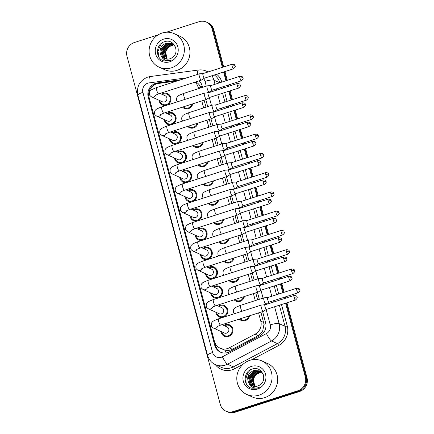 <?xml version="1.0" encoding="UTF-8"?>
<svg xmlns="http://www.w3.org/2000/svg" width="434" height="434" viewBox="0 0 434 434"><rect width="100%" height="100%" fill="white"/><g stroke="black" fill="none" stroke-linecap="round" stroke-linejoin="round"><path stroke-width="0.65" d="M249.572 315.784A6.25 5.946 114.4 0 1 245.297 320.612A6.25 5.946 114.4 0 1 241.13 320.395A6.25 5.946 114.4 0 1 239.313 319.082M244.413 296.514A6.25 5.946 114.4 0 1 240.132 301.342A6.25 5.946 114.4 0 1 235.971 301.125A6.25 5.946 114.4 0 1 234.154 299.813M239.248 277.245A6.25 5.946 114.4 0 1 234.973 282.073A6.25 5.946 114.4 0 1 230.807 281.856A6.25 5.946 114.4 0 1 228.989 280.543M234.083 257.975A6.25 5.946 114.4 0 1 229.808 262.803A6.25 5.946 114.4 0 1 225.642 262.586A6.25 5.946 114.4 0 1 223.825 261.273M228.924 238.705A6.25 5.946 114.4 0 1 224.644 243.534A6.25 5.946 114.4 0 1 220.477 243.317A6.25 5.946 114.4 0 1 218.66 242.009M223.76 219.436A6.25 5.946 114.4 0 1 219.479 224.264A6.25 5.946 114.4 0 1 215.318 224.047A6.25 5.946 114.4 0 1 213.501 222.74M218.595 200.166A6.25 5.946 114.4 0 1 214.32 204.994A6.25 5.946 114.4 0 1 210.154 204.777A6.25 5.946 114.4 0 1 208.336 203.47M213.43 180.897A6.25 5.946 114.4 0 1 209.155 185.73A6.25 5.946 114.4 0 1 204.989 185.508A6.25 5.946 114.4 0 1 203.172 184.2M208.271 161.627A6.25 5.946 114.4 0 1 203.991 166.461A6.25 5.946 114.4 0 1 199.824 166.238A6.25 5.946 114.4 0 1 198.007 164.931M203.107 142.357A6.25 5.946 114.4 0 1 198.826 147.191A6.25 5.946 114.4 0 1 194.665 146.969A6.25 5.946 114.4 0 1 192.848 145.661M197.942 123.088A6.25 5.946 114.4 0 1 193.667 127.922A6.25 5.946 114.4 0 1 189.501 127.699A6.25 5.946 114.4 0 1 187.683 126.392M192.777 103.818A6.25 5.946 114.4 0 1 188.502 108.652A6.25 5.946 114.4 0 1 184.336 108.429A6.25 5.946 114.4 0 1 182.519 107.122M223.738 325.462A6.25 5.946 114.4 0 1 225.382 324.643A6.25 5.946 114.4 0 1 229.548 324.865A6.25 5.946 114.4 0 1 232.939 330.871A6.25 5.946 114.4 0 1 228.55 336.469A6.25 5.946 114.4 0 1 224.389 336.247A6.25 5.946 114.4 0 1 221.009 331.489M218.579 306.192A6.25 5.946 114.4 0 1 220.217 305.373A6.25 5.946 114.4 0 1 224.383 305.596A6.25 5.946 114.4 0 1 227.779 311.601A6.25 5.946 114.4 0 1 223.385 317.2A6.25 5.946 114.4 0 1 219.224 316.977A6.25 5.946 114.4 0 1 215.844 312.22M213.414 286.923A6.25 5.946 114.4 0 1 215.058 286.104A6.25 5.946 114.4 0 1 219.219 286.326A6.25 5.946 114.4 0 1 222.615 292.332A6.25 5.946 114.4 0 1 218.226 297.93A6.25 5.946 114.4 0 1 214.06 297.708A6.25 5.946 114.4 0 1 210.68 292.95M208.249 267.653A6.25 5.946 114.4 0 1 209.893 266.834A6.25 5.946 114.4 0 1 214.06 267.056A6.25 5.946 114.4 0 1 217.45 273.062A6.25 5.946 114.4 0 1 213.061 278.661A6.25 5.946 114.4 0 1 208.895 278.444A6.25 5.946 114.4 0 1 205.515 273.68M203.085 248.384A6.25 5.946 114.4 0 1 204.729 247.564A6.25 5.946 114.4 0 1 208.895 247.787A6.25 5.946 114.4 0 1 212.286 253.792A6.25 5.946 114.4 0 1 207.897 259.391A6.25 5.946 114.4 0 1 203.736 259.174A6.25 5.946 114.4 0 1 200.356 254.411M197.926 229.114A6.25 5.946 114.4 0 1 199.564 228.295A6.25 5.946 114.4 0 1 203.73 228.517A6.25 5.946 114.4 0 1 207.126 234.523A6.25 5.946 114.4 0 1 202.738 240.121A6.25 5.946 114.4 0 1 198.571 239.904A6.25 5.946 114.4 0 1 195.191 235.141M192.761 209.844A6.25 5.946 114.4 0 1 194.405 209.025A6.25 5.946 114.4 0 1 198.566 209.248A6.25 5.946 114.4 0 1 201.962 215.259A6.25 5.946 114.4 0 1 197.573 220.852A6.25 5.946 114.4 0 1 193.407 220.635A6.25 5.946 114.4 0 1 190.027 215.872M187.596 190.575A6.25 5.946 114.4 0 1 189.24 189.756A6.25 5.946 114.4 0 1 193.407 189.978A6.25 5.946 114.4 0 1 196.797 195.989A6.25 5.946 114.4 0 1 192.408 201.582A6.25 5.946 114.4 0 1 188.242 201.365A6.25 5.946 114.4 0 1 184.868 196.602M182.432 171.305A6.25 5.946 114.4 0 1 184.076 170.486A6.25 5.946 114.4 0 1 188.242 170.708A6.25 5.946 114.4 0 1 191.633 176.719A6.25 5.946 114.4 0 1 187.244 182.313A6.25 5.946 114.4 0 1 183.083 182.096A6.25 5.946 114.4 0 1 179.703 177.332M177.273 152.036A6.25 5.946 114.4 0 1 178.911 151.222A6.25 5.946 114.4 0 1 183.077 151.439A6.25 5.946 114.4 0 1 186.474 157.45A6.25 5.946 114.4 0 1 182.085 163.043A6.25 5.946 114.4 0 1 177.918 162.826A6.25 5.946 114.4 0 1 174.539 158.063M172.108 132.766A6.25 5.946 114.4 0 1 173.752 131.952A6.25 5.946 114.4 0 1 177.913 132.169A6.25 5.946 114.4 0 1 181.309 138.18A6.25 5.946 114.4 0 1 176.92 143.773A6.25 5.946 114.4 0 1 172.754 143.556A6.25 5.946 114.4 0 1 169.374 138.793M166.944 113.496A6.25 5.946 114.4 0 1 168.587 112.683A6.25 5.946 114.4 0 1 172.754 112.9A6.25 5.946 114.4 0 1 176.144 118.911A6.25 5.946 114.4 0 1 171.756 124.509A6.25 5.946 114.4 0 1 167.589 124.287A6.25 5.946 114.4 0 1 164.215 119.524M161.779 94.227A6.25 5.946 114.4 0 1 163.423 93.413A6.25 5.946 114.4 0 1 167.589 93.63A6.25 5.946 114.4 0 1 170.98 99.641A6.25 5.946 114.4 0 1 166.591 105.24A6.25 5.946 114.4 0 1 162.43 105.017A6.25 5.946 114.4 0 1 159.05 100.254M177.343 80.903L158.361 83.469A11.029 10.492 -65.6 0 0 156.544 83.881A11.029 10.492 -65.6 0 0 149.133 97.601L214.461 341.412A11.029 10.492 -65.6 0 0 220.119 348.171A11.029 10.492 -65.6 0 0 229.195 347.835L255.105 334.164A11.029 10.492 -65.6 0 0 260.785 321.171L258.566 312.887M220.119 348.171L224.741 350.092C227.389 350.753 229.928 350.477 232.353 349.261L258.263 335.596L262.678 330.996L264.008 324.252L260.915 312.133M200.812 87.89L200.389 86.811C199.374 84.679 197.904 83.089 195.973 82.037A11.029 2.929 -97.7 0 1 195.967 81.863M257.622 299.845L255.751 292.863M252.458 280.576L250.586 273.594M247.299 261.311L245.427 254.324M242.134 242.042L240.262 235.054M236.969 222.772L235.098 215.785M231.805 203.503L229.933 196.515M226.646 184.233L224.774 177.246M221.481 164.963L219.609 157.976M216.316 145.694L214.445 138.706M211.157 126.424L209.28 119.437M205.993 107.155L204.121 100.167M198.479 88.639L198.088 87.174A11.029 10.492 -65.6 0 0 195.061 82.151M255.273 300.605L253.402 293.617M250.109 281.335L248.237 274.348M244.95 262.065L243.078 255.078M239.785 242.796L237.913 235.808M234.62 223.526L232.749 216.539M229.456 204.257L227.584 197.269M224.297 184.987L222.425 178M219.132 165.717L217.26 158.73M213.967 146.448L212.096 139.466M208.808 127.178L206.931 120.196M203.644 107.909L201.772 100.927M285.577 303.225L305.352 377.016A11.029 10.492 114.4 0 1 297.941 390.741L233.286 411.551L234.116 411.926A11.029 10.492 114.4 0 1 226.765 411.535A11.029 10.492 114.4 0 0 234.116 411.926L298.766 391.115L234.116 411.926L234.946 412.3A11.029 10.492 114.4 0 1 227.595 411.909L225.94 411.161A11.029 10.492 114.4 0 1 220.282 404.401L126.994 56.23A11.029 10.492 114.4 0 1 134.404 42.51L158.122 34.877M305.352 377.016L306.182 377.396A11.029 10.492 114.4 0 1 298.766 391.115A11.029 10.492 114.4 0 0 306.182 377.396L286.25 303.008L306.182 377.396L307.006 377.77A11.029 10.492 114.4 0 1 299.596 391.49L234.946 412.3M166.298 32.246L199.054 21.7A11.029 10.492 114.4 0 1 206.405 22.091A11.029 10.492 114.4 0 1 212.058 28.85L212.888 29.224L223.054 67.156L212.888 29.224A11.029 10.492 114.4 0 0 207.235 22.465A11.029 10.492 114.4 0 1 212.888 29.224L213.718 29.599L223.722 66.939M224.291 71.778L226.64 80.545L224.291 71.778M227.877 85.167L228.213 86.426L227.877 85.167M229.456 91.048L231.799 99.809L229.456 91.048M233.042 104.437L233.378 105.695L233.042 104.437M234.615 110.317L236.964 119.079L234.615 110.317M238.201 123.701L238.543 124.965L238.201 123.701M239.78 129.587L242.129 138.348L239.78 129.587M243.365 142.97L243.702 144.234L243.365 142.97M244.944 148.857L247.293 157.618L244.944 148.857M248.53 162.24L248.866 163.504L248.53 162.24M250.109 168.126L252.452 176.888L250.109 168.126M253.695 181.51L254.031 182.774L253.695 181.51M255.268 187.396L257.617 196.157L255.268 187.396M258.854 200.779L259.196 202.043L258.854 200.779M260.433 206.665L262.782 215.427L260.433 206.665M264.018 220.049L264.355 221.313L264.018 220.049M265.597 225.935L267.946 234.696L265.597 225.935M269.183 239.318L269.519 240.582L269.183 239.318M270.762 245.205L273.105 253.966L270.762 245.205M274.348 258.588L274.684 259.852L274.348 258.588M275.921 264.474L278.27 273.236L275.921 264.474M279.507 277.858L279.849 279.116L279.507 277.858M281.086 283.744L283.435 292.505L281.086 283.744M284.671 297.127L285.008 298.386L284.671 297.127M206.405 22.091L208.06 22.839A11.029 10.492 114.4 0 1 213.718 29.599M224.958 71.561L227.308 80.328M228.544 84.95L228.886 86.209M230.123 90.831L232.472 99.598M233.709 104.22L234.045 105.478M235.288 110.1L237.637 118.867M238.874 123.489L239.21 124.748M240.447 129.37L242.796 138.137M244.038 142.759L244.375 144.017M245.611 148.64L247.96 157.406M249.197 162.028L249.539 163.287M250.776 167.909L253.125 176.676M254.362 181.298L254.698 182.557M255.941 187.179L258.29 195.94M259.527 200.568L259.863 201.826M261.1 206.448L263.449 215.21M264.691 219.832L265.028 221.096M266.264 225.718L268.613 234.479M269.85 239.101L270.192 240.365M271.429 244.988L273.778 253.749M275.015 258.371L275.351 259.635M276.594 264.257L278.943 273.019M280.18 277.641L280.516 278.905M281.753 283.527L284.102 292.288M285.344 296.91L285.68 298.174M286.917 302.796L307.006 377.77M181.005 79.726L157.444 82.91A11.029 10.492 -65.6 0 0 155.627 83.323A11.029 10.492 -65.6 0 0 148.216 97.042L214.759 345.383A11.029 10.492 -65.6 0 0 220.412 352.142A11.029 10.492 -65.6 0 0 229.494 351.8L259.933 335.742A11.029 10.492 -65.6 0 0 265.613 322.75L262.624 311.579M220.83 352.321A11.029 10.492 114.4 0 1 215.584 345.757L149.041 97.417A11.029 10.492 114.4 0 1 156.457 83.697A11.029 10.492 114.4 0 1 158.269 83.285L178.396 80.567M246.165 383.58A14.707 13.986 114.4 0 1 245.942 379.815M246.159 378.09A14.707 13.986 114.4 0 1 248.27 372.665M249.349 371.157A14.707 13.986 114.4 0 1 250.781 369.616M158.464 56.279A14.707 13.986 114.4 0 1 158.242 52.514M158.459 50.789A14.707 13.986 114.4 0 1 160.569 45.364M161.649 43.856A14.707 13.986 114.4 0 1 163.081 42.315M233.286 411.551A11.029 10.492 114.4 0 1 225.94 411.161M212.058 28.85L222.382 67.373M223.618 71.995L225.968 80.757M227.21 85.379L227.546 86.643M228.783 91.265L231.132 100.026M232.369 104.648L232.711 105.912M233.948 110.534L236.297 119.296M237.534 123.918L237.87 125.182M239.112 129.804L241.456 138.565M242.698 143.187L243.035 144.451M244.271 149.074L246.62 157.835M247.863 162.457L248.199 163.721M249.436 168.343L251.785 177.105M253.022 181.727L253.364 182.985M254.601 187.613L256.95 196.374M258.187 200.996L258.523 202.255M259.765 206.877L262.109 215.644M263.351 220.266L263.688 221.524M264.924 226.147L267.273 234.913M268.516 239.535L268.852 240.794M270.089 245.416L272.438 254.183M273.675 258.805L274.017 260.064M275.254 264.686L277.603 273.453M278.84 278.075L279.176 279.333M280.418 283.955L282.762 292.722M284.004 297.344L284.341 298.603M202.537 87.337L202.163 85.937A11.029 10.492 -65.6 0 0 199.076 80.86M259.331 299.297L257.46 292.31M254.167 280.028L252.295 273.046M249.002 260.758L247.13 253.776M243.843 241.488L241.971 234.506M238.678 222.219L236.807 215.237M233.514 202.949L231.642 195.967M228.349 183.68L226.477 176.698M223.19 164.415L221.318 157.428M218.025 145.146L216.154 138.158M212.861 125.876L210.989 118.889M207.696 106.607L205.824 99.619M159.821 100.607A5.517 5.246 -65.6 0 0 162.734 104.35A5.517 5.246 -65.6 0 0 166.406 104.54A5.517 5.246 -65.6 0 0 170.28 99.603A5.517 5.246 -65.6 0 0 167.285 94.303A5.517 5.246 -65.6 0 0 163.613 94.107A5.517 5.246 -65.6 0 0 162.555 94.579M155.182 95.366L158.67 93.869A3.309 0.776 72.2 0 1 156.782 90.494A3.309 0.776 72.2 0 1 156.728 90.294A3.309 0.776 72.2 0 1 156.641 87.565C152.632 89.1 150.62 90.104 150.609 90.587C149.605 91.265 149.236 92.616 149.497 94.634C149.448 95.149 150.137 95.887 151.558 96.858L162.403 101.773A3.309 3.146 -65.6 0 0 166.927 98.93A3.309 3.146 -65.6 0 0 165.132 95.746L160.021 93.429M203.031 73.606A2.392 0.559 72.2 0 0 202.998 73.612L199.358 73.823A3.309 0.776 72.2 0 0 199.314 73.834A3.309 0.776 72.2 0 0 199.396 76.558A3.309 0.776 72.2 0 0 201.164 80.111A3.309 0.776 72.2 0 0 201.343 80.133A3.309 0.776 72.2 0 0 201.381 80.111L204.479 78.158M232.054 64.259C235.781 64.422 234.534 65.599 235.098 65.914A2.392 0.483 -15 0 0 235 65.822A2.392 0.483 165 0 0 232.114 66.228A2.392 0.559 72.2 0 1 232.054 64.259L202.998 73.612A2.392 0.559 72.2 0 0 203.058 75.581A2.392 0.559 72.2 0 0 204.338 78.147A2.392 0.559 72.2 0 0 204.463 78.163A2.392 0.559 72.2 0 0 204.495 78.147M183.3 106.873A5.517 5.246 -65.6 0 0 184.64 107.762A5.517 5.246 -65.6 0 0 188.313 107.957A5.517 5.246 -65.6 0 0 191.996 104.073M210.87 85.623A2.392 0.559 72.2 0 0 210.837 85.628L207.197 85.84A3.309 0.776 72.2 0 0 207.154 85.851A3.309 0.776 72.2 0 0 207.235 88.579A3.309 0.776 72.2 0 0 209.004 92.127A3.309 0.776 72.2 0 0 209.177 92.149A3.309 0.776 72.2 0 0 209.221 92.127L212.318 90.174M239.893 76.275C243.62 76.438 242.373 77.615 242.937 77.93A2.392 0.483 -15 0 0 242.839 77.838A2.392 0.483 165 0 0 239.953 78.245A2.392 0.559 72.2 0 1 239.893 76.275L210.837 85.628A2.392 0.559 72.2 0 0 210.897 87.597A2.392 0.559 72.2 0 0 212.172 90.163A2.392 0.559 72.2 0 0 212.302 90.18A2.392 0.559 72.2 0 0 212.329 90.163M164.985 119.876A5.517 5.246 -65.6 0 0 167.893 123.614A5.517 5.246 -65.6 0 0 171.571 123.809A5.517 5.246 -65.6 0 0 175.444 118.873A5.517 5.246 -65.6 0 0 172.45 113.572A5.517 5.246 -65.6 0 0 168.772 113.377A5.517 5.246 -65.6 0 0 167.714 113.849M160.347 114.636L163.835 113.138A3.309 0.776 72.2 0 1 161.942 109.764A3.309 0.776 72.2 0 1 161.887 109.563A3.309 0.776 72.2 0 1 161.806 106.835C157.797 108.37 155.784 109.373 155.773 109.856C154.77 110.534 154.401 111.885 154.656 113.903C154.612 114.419 155.301 115.156 156.717 116.128L167.562 121.043A3.309 3.146 -65.6 0 0 172.092 118.2A3.309 3.146 -65.6 0 0 170.296 115.015L165.186 112.699M237.219 83.529C240.941 83.686 239.693 84.869 240.262 85.183A2.392 0.483 -15 0 0 240.165 85.091A2.392 0.483 165 0 0 237.279 85.498A2.392 0.559 72.2 0 1 237.219 83.529L208.163 92.881A2.392 0.559 72.2 0 1 208.195 92.876L204.522 93.093A3.309 0.776 72.2 0 0 204.479 93.104A3.309 0.776 72.2 0 0 204.56 95.827A3.309 0.776 72.2 0 0 206.329 99.381A3.309 0.776 72.2 0 0 206.503 99.402A3.309 0.776 72.2 0 0 206.546 99.381L209.644 97.428M208.163 92.881A2.392 0.559 72.2 0 0 208.222 94.851A2.392 0.559 72.2 0 0 209.497 97.417A2.392 0.559 72.2 0 0 209.627 97.433A2.392 0.559 72.2 0 0 209.655 97.417M170.144 139.146A5.517 5.246 -65.6 0 0 173.058 142.884A5.517 5.246 -65.6 0 0 176.73 143.079A5.517 5.246 -65.6 0 0 180.604 138.142A5.517 5.246 -65.6 0 0 177.609 132.842A5.517 5.246 -65.6 0 0 173.936 132.647A5.517 5.246 -65.6 0 0 172.878 133.119M165.511 133.905L169 132.408A3.309 0.776 72.2 0 1 167.106 129.034A3.309 0.776 72.2 0 1 167.052 128.833A3.309 0.776 72.2 0 1 166.971 126.104C162.962 127.639 160.949 128.643 160.938 129.126C159.934 129.804 159.56 131.155 159.821 133.173C159.777 133.688 160.461 134.426 161.882 135.397L172.727 140.312A3.309 3.146 -65.6 0 0 177.256 137.47A3.309 3.146 -65.6 0 0 175.461 134.285L170.35 131.969M213.338 112.146L209.687 112.363A3.309 0.776 72.2 0 0 209.638 112.368A3.309 0.776 72.2 0 0 209.725 115.097A3.309 0.776 72.2 0 0 211.494 118.65A3.309 0.776 72.2 0 0 211.667 118.672A3.309 0.776 72.2 0 0 211.711 118.65L214.803 116.697M213.36 112.146A2.392 0.559 72.2 0 0 213.322 112.151A2.392 0.559 72.2 0 0 213.382 114.12A2.392 0.559 72.2 0 0 214.662 116.686A2.392 0.559 72.2 0 0 214.787 116.703A2.392 0.559 72.2 0 0 214.819 116.686M175.309 158.415A5.517 5.246 -65.6 0 0 178.222 162.153A5.517 5.246 -65.6 0 0 181.895 162.349A5.517 5.246 -65.6 0 0 185.768 157.412A5.517 5.246 -65.6 0 0 182.774 152.112A5.517 5.246 -65.6 0 0 179.101 151.916A5.517 5.246 -65.6 0 0 178.043 152.388M170.671 153.175L174.159 151.672A3.309 0.776 72.2 0 1 172.271 148.298A3.309 0.776 72.2 0 1 172.217 148.102A3.309 0.776 72.2 0 1 172.135 145.374C168.121 146.909 166.113 147.913 166.097 148.395C165.094 149.074 164.725 150.424 164.985 152.442C164.942 152.958 165.625 153.696 167.047 154.667L177.891 159.582A3.309 3.146 -65.6 0 0 182.421 156.739A3.309 3.146 -65.6 0 0 180.62 153.555L175.515 151.238M218.519 131.415A2.392 0.559 72.2 0 0 218.486 131.421L214.852 131.632A3.309 0.776 72.2 0 0 214.803 131.638A3.309 0.776 72.2 0 0 214.884 134.366A3.309 0.776 72.2 0 0 216.658 137.92A3.309 0.776 72.2 0 0 216.832 137.941A3.309 0.776 72.2 0 0 216.875 137.92L219.967 135.967A2.392 0.559 72.2 0 0 219.984 135.956M247.608 124.037A2.392 0.559 72.2 0 1 247.548 122.068L218.486 131.421A2.392 0.559 72.2 0 0 218.546 133.39A2.392 0.559 72.2 0 0 219.826 135.956A2.392 0.559 72.2 0 0 219.951 135.967L249.013 126.614C252.116 123.793 250.093 124.059 250.586 123.723A2.392 0.483 -15 0 0 250.489 123.63A2.392 0.483 165 0 0 247.608 124.037A2.392 0.559 72.2 0 0 249.013 126.614M180.473 177.685A5.517 5.246 -65.6 0 0 183.387 181.423A5.517 5.246 -65.6 0 0 187.059 181.618A5.517 5.246 -65.6 0 0 190.933 176.681A5.517 5.246 -65.6 0 0 187.938 171.381A5.517 5.246 -65.6 0 0 184.266 171.186A5.517 5.246 -65.6 0 0 183.208 171.658M175.835 172.444L179.323 170.942A3.309 0.776 72.2 0 1 177.435 167.567A3.309 0.776 72.2 0 1 177.381 167.372A3.309 0.776 72.2 0 1 177.294 164.643C173.285 166.179 171.273 167.182 171.262 167.665C170.258 168.343 169.889 169.694 170.15 171.712C170.101 172.222 170.79 172.965 172.211 173.936L183.056 178.851A3.309 3.146 -65.6 0 0 187.58 176.003A3.309 3.146 -65.6 0 0 185.785 172.824L180.674 170.508M221.817 157.189A3.309 0.776 72.2 0 0 221.996 157.211A3.309 0.776 72.2 0 0 222.034 157.189L225.132 155.231A2.392 0.559 72.2 0 1 225.116 155.236A2.392 0.559 72.2 0 1 224.991 155.226A2.392 0.559 72.2 0 1 223.711 152.659A2.392 0.559 72.2 0 1 223.651 150.69A2.392 0.559 72.2 0 1 223.684 150.685L220.011 150.902A3.309 0.776 72.2 0 0 219.967 150.907A3.309 0.776 72.2 0 0 220.049 153.636A3.309 0.776 72.2 0 0 221.817 157.189M188.464 126.137A5.517 5.246 -65.6 0 0 189.804 127.032A5.517 5.246 -65.6 0 0 193.477 127.222A5.517 5.246 -65.6 0 0 197.161 123.337M245.058 95.545C248.78 95.708 247.532 96.885 248.102 97.2A2.392 0.483 -15 0 0 248.004 97.108A2.392 0.483 165 0 0 245.118 97.514A2.392 0.559 72.2 0 1 245.058 95.545L216.002 104.898A2.392 0.559 72.2 0 1 216.034 104.892L212.362 105.109A3.309 0.776 72.2 0 0 212.313 105.12A3.309 0.776 72.2 0 0 212.4 107.849A3.309 0.776 72.2 0 0 214.168 111.397A3.309 0.776 72.2 0 0 214.342 111.419A3.309 0.776 72.2 0 0 214.385 111.397L217.477 109.444M216.002 104.898A2.392 0.559 72.2 0 0 216.061 106.867A2.392 0.559 72.2 0 0 217.336 109.433A2.392 0.559 72.2 0 0 217.467 109.449A2.392 0.559 72.2 0 0 217.494 109.433M193.629 145.406A5.517 5.246 -65.6 0 0 194.969 146.301A5.517 5.246 -65.6 0 0 198.642 146.491A5.517 5.246 -65.6 0 0 202.325 142.607M221.177 124.162L217.526 124.379A3.309 0.776 72.2 0 0 217.477 124.39A3.309 0.776 72.2 0 0 217.559 127.113A3.309 0.776 72.2 0 0 219.333 130.667A3.309 0.776 72.2 0 0 219.506 130.688A3.309 0.776 72.2 0 0 219.55 130.667L222.642 128.714M221.194 124.162A2.392 0.559 72.2 0 0 221.161 124.167A2.392 0.559 72.2 0 0 221.221 126.137A2.392 0.559 72.2 0 0 222.501 128.703A2.392 0.559 72.2 0 0 222.626 128.719A2.392 0.559 72.2 0 0 222.658 128.703M198.794 164.676A5.517 5.246 -65.6 0 0 200.128 165.571A5.517 5.246 -65.6 0 0 203.806 165.761A5.517 5.246 -65.6 0 0 207.485 161.877M226.358 143.432A2.392 0.559 72.2 0 0 226.326 143.437L222.685 143.649A3.309 0.776 72.2 0 0 222.642 143.659A3.309 0.776 72.2 0 0 222.723 146.383A3.309 0.776 72.2 0 0 224.492 149.936A3.309 0.776 72.2 0 0 224.671 149.958A3.309 0.776 72.2 0 0 224.714 149.936L227.807 147.983A2.392 0.559 72.2 0 0 227.823 147.972M255.447 136.054A2.392 0.559 72.2 0 1 255.387 134.084L226.326 143.437A2.392 0.559 72.2 0 0 226.385 145.406A2.392 0.559 72.2 0 0 227.666 147.972A2.392 0.559 72.2 0 0 227.79 147.989L256.847 138.63C259.955 135.809 257.932 136.075 258.425 135.739A2.392 0.483 -15 0 0 258.328 135.647A2.392 0.483 165 0 0 255.447 136.054A2.392 0.559 72.2 0 0 256.847 138.63M171.392 67.834A18.385 17.485 114.4 0 1 159.142 67.183A18.385 17.485 114.4 0 1 149.166 49.514A18.385 17.485 114.4 0 1 162.072 33.049A18.385 17.485 114.4 0 1 174.322 33.7A18.385 17.485 114.4 0 1 184.304 51.369A18.385 17.485 114.4 0 1 171.392 67.834M174.322 33.7L179.909 36.234A18.385 17.485 114.4 0 1 189.891 53.903A18.385 17.485 114.4 0 1 176.98 70.368A18.385 17.485 114.4 0 1 164.736 69.717L159.142 67.183M165.739 51.717L166.58 58.047A8.311 7.904 114.4 0 1 169.038 46.688L172.916 45.261L171.365 45.592C168.506 46.606 166.629 48.646 165.734 51.711M171.907 43.666L166.385 43.373L160.558 49.351L162.446 57.114L164.448 58.53M175.586 47.263L173.991 45.114L171.745 43.59L166.054 43.226C160.401 45.885 158.73 50.008 161.041 55.601A8.311 7.904 114.4 0 0 164.34 58.481A8.311 7.904 114.4 0 0 169.878 58.774A8.311 7.904 114.4 0 0 172.173 57.608C180.506 52.498 174.012 38.485 164.947 41.615C155.578 43.628 154.943 58.33 163.602 60.858L169.808 60.841L171.604 60.071L169.813 60.592C165.631 61.129 162.707 59.469 161.041 55.601M172.542 44.008L167.698 43.97L161.871 49.948L163.759 57.711L165.132 58.791M172.39 43.915L167.372 43.823L161.54 49.796L163.428 57.565L164.958 58.731M173.155 44.409L169.01 44.566L163.184 50.545L165.072 58.308L165.853 58.981M173.003 44.301L168.685 44.42L162.858 50.393L164.746 58.156L165.669 58.937M173.73 44.876L170.329 45.163L164.497 51.141L166.596 59.105M173.589 44.751L169.998 45.011L164.171 50.99L166.406 59.078M166.58 58.047L167.378 59.154M169.038 46.688L165.484 51.586L167.182 59.149M163.694 39.103A11.989 11.403 114.4 0 1 177.832 46.872A11.989 11.403 114.4 0 1 169.775 61.785A11.989 11.403 114.4 0 1 155.638 54.011A11.989 11.403 114.4 0 1 163.694 39.103M259.093 395.135A18.385 17.485 114.4 0 1 246.843 394.484A18.385 17.485 114.4 0 1 236.861 376.815A18.385 17.485 114.4 0 1 249.772 360.35A18.385 17.485 114.4 0 1 262.022 360.996A18.385 17.485 114.4 0 1 272.004 378.67A18.385 17.485 114.4 0 1 259.093 395.135M262.022 360.996L267.61 363.529A18.385 17.485 114.4 0 1 277.592 381.204A18.385 17.485 114.4 0 1 264.68 397.663A18.385 17.485 114.4 0 1 252.431 397.018L246.843 394.484M254.275 385.349A8.311 7.904 114.4 0 1 256.733 373.989L260.617 372.562L259.065 372.893C256.206 373.907 254.329 375.947 253.434 379.012L254.275 385.349L255.078 386.455M259.608 370.961L254.085 370.674L248.259 376.652L250.147 384.416L252.149 385.831M263.286 374.564L261.691 372.41L259.445 370.886L253.754 370.527C248.102 373.186 246.431 377.309 248.742 382.896A8.311 7.904 114.4 0 0 252.04 385.783A8.311 7.904 114.4 0 0 257.574 386.076A8.311 7.904 114.4 0 0 259.874 384.909C268.207 379.799 261.707 365.786 252.648 368.916C243.279 370.929 242.644 385.631 251.302 388.159L257.503 388.142L259.304 387.372L257.514 387.887C253.331 388.43 250.407 386.765 248.742 382.896M260.243 371.309L255.398 371.271L249.572 377.249L251.46 385.012L252.832 386.086M260.085 371.216L255.067 371.124L249.241 377.097L251.129 384.86L252.659 386.032M260.85 371.71L256.711 371.867L250.885 377.84L252.772 385.609L253.548 386.282M260.704 371.602L256.385 371.716L250.559 377.694L252.447 385.457L253.369 386.238M261.431 372.177L258.024 372.464L252.197 378.437L254.297 386.406M261.29 372.052L257.698 372.312L251.872 378.291L254.107 386.379M256.733 373.989L253.185 378.887L254.883 386.45M251.394 366.399A11.989 11.403 114.4 0 1 265.527 374.173A11.989 11.403 114.4 0 1 257.471 389.081A11.989 11.403 114.4 0 1 243.338 381.312A11.989 11.403 114.4 0 1 251.394 366.399M185.638 196.955A5.517 5.246 -65.6 0 0 188.546 200.692A5.517 5.246 -65.6 0 0 192.224 200.888A5.517 5.246 -65.6 0 0 196.097 195.951A5.517 5.246 -65.6 0 0 193.103 190.645A5.517 5.246 -65.6 0 0 189.425 190.455A5.517 5.246 -65.6 0 0 188.367 190.927M181 191.714L184.488 190.211A3.309 0.776 72.2 0 1 182.595 186.837A3.309 0.776 72.2 0 1 182.54 186.642A3.309 0.776 72.2 0 1 182.459 183.913C178.45 185.448 176.437 186.452 176.426 186.935C175.423 187.613 175.048 188.964 175.309 190.982C175.265 191.492 175.954 192.235 177.37 193.206L188.215 198.121A3.309 3.146 -65.6 0 0 192.745 195.273A3.309 3.146 -65.6 0 0 190.949 192.094L185.839 189.777M228.848 169.954A2.392 0.559 72.2 0 0 228.816 169.96L225.175 170.171A3.309 0.776 72.2 0 0 225.132 170.177A3.309 0.776 72.2 0 0 225.213 172.906A3.309 0.776 72.2 0 0 226.982 176.459A3.309 0.776 72.2 0 0 227.156 176.481A3.309 0.776 72.2 0 0 227.199 176.459L230.297 174.501A2.392 0.559 72.2 0 0 230.308 174.495M257.932 162.576A2.392 0.559 72.2 0 1 257.872 160.602L228.816 169.96A2.392 0.559 72.2 0 0 228.875 171.929A2.392 0.559 72.2 0 0 230.15 174.495A2.392 0.559 72.2 0 0 230.28 174.506L259.337 165.153C262.445 162.332 260.416 162.598 260.915 162.262A2.392 0.483 -15 0 0 260.818 162.17A2.392 0.483 165 0 0 257.932 162.576A2.392 0.559 72.2 0 0 259.337 165.153M190.797 216.224A5.517 5.246 -65.6 0 0 193.71 219.962A5.517 5.246 -65.6 0 0 197.383 220.157A5.517 5.246 -65.6 0 0 201.257 215.221A5.517 5.246 -65.6 0 0 198.262 209.915A5.517 5.246 -65.6 0 0 194.589 209.725A5.517 5.246 -65.6 0 0 193.531 210.192M186.159 210.984L189.653 209.481A3.309 0.776 72.2 0 1 187.759 206.107A3.309 0.776 72.2 0 1 187.705 205.911A3.309 0.776 72.2 0 1 187.624 203.183C183.615 204.718 181.602 205.721 181.586 206.204C180.587 206.882 180.213 208.233 180.473 210.251C180.43 210.761 181.114 211.504 182.535 212.476L193.38 217.391A3.309 3.146 -65.6 0 0 197.909 214.542A3.309 3.146 -65.6 0 0 196.114 211.363L191.003 209.047M234.013 189.224A2.392 0.559 72.2 0 0 233.975 189.229L230.34 189.441A3.309 0.776 72.2 0 0 230.291 189.446A3.309 0.776 72.2 0 0 230.373 192.175A3.309 0.776 72.2 0 0 232.147 195.729A3.309 0.776 72.2 0 0 232.32 195.745A3.309 0.776 72.2 0 0 232.364 195.729L235.456 193.77A2.392 0.559 72.2 0 0 235.472 193.765M263.096 181.846A2.392 0.559 72.2 0 1 263.037 179.871L233.975 189.229A2.392 0.559 72.2 0 0 234.034 191.199A2.392 0.559 72.2 0 0 235.315 193.765A2.392 0.559 72.2 0 0 235.44 193.776L264.501 184.423C267.61 181.602 265.581 181.868 266.075 181.531A2.392 0.483 -15 0 0 265.982 181.439A2.392 0.483 165 0 0 263.096 181.846A2.392 0.559 72.2 0 0 264.501 184.423M195.962 235.488A5.517 5.246 -65.6 0 0 198.875 239.232A5.517 5.246 -65.6 0 0 202.548 239.427A5.517 5.246 -65.6 0 0 206.421 234.49A5.517 5.246 -65.6 0 0 203.427 229.185A5.517 5.246 -65.6 0 0 199.754 228.995A5.517 5.246 -65.6 0 0 198.696 229.461M191.323 230.253L194.812 228.751A3.309 0.776 72.2 0 1 192.924 225.376A3.309 0.776 72.2 0 1 192.87 225.181A3.309 0.776 72.2 0 1 192.788 222.452C188.774 223.987 186.766 224.991 186.75 225.474C185.747 226.152 185.378 227.503 185.638 229.521C185.595 230.031 186.278 230.774 187.7 231.745L198.544 236.66A3.309 3.146 -65.6 0 0 203.074 233.812A3.309 3.146 -65.6 0 0 201.273 230.633L196.168 228.317M237.311 214.998A3.309 0.776 72.2 0 0 237.485 215.014A3.309 0.776 72.2 0 0 237.528 214.998L240.62 213.04A2.392 0.559 72.2 0 1 240.604 213.045A2.392 0.559 72.2 0 1 240.479 213.034A2.392 0.559 72.2 0 1 239.199 210.468A2.392 0.559 72.2 0 1 239.139 208.499A2.392 0.559 72.2 0 1 239.172 208.488L235.505 208.711A3.309 0.776 72.2 0 0 235.456 208.716A3.309 0.776 72.2 0 0 235.537 211.445A3.309 0.776 72.2 0 0 237.311 214.998M203.953 183.945A5.517 5.246 -65.6 0 0 205.293 184.835A5.517 5.246 -65.6 0 0 208.966 185.03A5.517 5.246 -65.6 0 0 212.649 181.146M229.657 169.206A3.309 0.776 72.2 0 0 229.83 169.227A3.309 0.776 72.2 0 0 229.874 169.206L232.971 167.253A2.392 0.559 72.2 0 1 232.955 167.258A2.392 0.559 72.2 0 1 232.825 167.242A2.392 0.559 72.2 0 1 231.55 164.676A2.392 0.559 72.2 0 1 231.49 162.707A2.392 0.559 72.2 0 1 231.523 162.701L227.85 162.918A3.309 0.776 72.2 0 0 227.807 162.929A3.309 0.776 72.2 0 0 227.888 165.652A3.309 0.776 72.2 0 0 229.657 169.206M209.117 203.215A5.517 5.246 -65.6 0 0 210.457 204.105A5.517 5.246 -65.6 0 0 214.13 204.3A5.517 5.246 -65.6 0 0 217.814 200.416M236.687 181.971A2.392 0.559 72.2 0 0 236.655 181.976L233.015 182.188A3.309 0.776 72.2 0 0 232.966 182.199A3.309 0.776 72.2 0 0 233.053 184.922A3.309 0.776 72.2 0 0 234.821 188.475A3.309 0.776 72.2 0 0 234.995 188.497A3.309 0.776 72.2 0 0 235.038 188.475L238.13 186.522M265.711 172.623C269.433 172.781 268.185 173.963 268.749 174.278A2.392 0.483 -15 0 0 268.657 174.186A2.392 0.483 165 0 0 265.771 174.593A2.392 0.559 72.2 0 1 265.711 172.623L236.655 181.976A2.392 0.559 72.2 0 0 236.714 183.945A2.392 0.559 72.2 0 0 237.989 186.512A2.392 0.559 72.2 0 0 238.114 186.528A2.392 0.559 72.2 0 0 238.147 186.512M214.282 222.485A5.517 5.246 -65.6 0 0 215.622 223.374A5.517 5.246 -65.6 0 0 219.295 223.57A5.517 5.246 -65.6 0 0 222.978 219.685M241.846 201.24A2.392 0.559 72.2 0 0 241.814 201.246L238.179 201.457A3.309 0.776 72.2 0 0 238.13 201.463A3.309 0.776 72.2 0 0 238.212 204.192A3.309 0.776 72.2 0 0 239.986 207.745A3.309 0.776 72.2 0 0 240.159 207.767A3.309 0.776 72.2 0 0 240.203 207.745L243.295 205.792A2.392 0.559 72.2 0 0 243.311 205.781M270.935 193.862A2.392 0.559 72.2 0 1 270.876 191.893L241.814 201.246A2.392 0.559 72.2 0 0 241.874 203.215A2.392 0.559 72.2 0 0 243.154 205.781A2.392 0.559 72.2 0 0 243.279 205.797L272.34 196.439C275.444 193.618 273.42 193.884 273.914 193.548A2.392 0.483 -15 0 0 273.816 193.456A2.392 0.483 165 0 0 270.935 193.862A2.392 0.559 72.2 0 0 272.34 196.439M201.126 254.758A5.517 5.246 -65.6 0 0 204.04 258.501A5.517 5.246 -65.6 0 0 207.712 258.697A5.517 5.246 -65.6 0 0 211.586 253.76A5.517 5.246 -65.6 0 0 208.591 248.454A5.517 5.246 -65.6 0 0 204.919 248.259A5.517 5.246 -65.6 0 0 203.861 248.731M196.488 249.523L199.976 248.02A3.309 0.776 72.2 0 1 198.088 244.646A3.309 0.776 72.2 0 1 198.034 244.451A3.309 0.776 72.2 0 1 197.947 241.722C193.938 243.252 191.926 244.261 191.915 244.738C190.911 245.422 190.542 246.772 190.803 248.791C190.754 249.3 191.443 250.044 192.859 251.015L203.709 255.93A3.309 3.146 -65.6 0 0 208.233 253.082A3.309 3.146 -65.6 0 0 206.438 249.903L201.327 247.586M244.337 227.758A2.392 0.559 72.2 0 0 244.304 227.769L240.664 227.98A3.309 0.776 72.2 0 0 240.62 227.986A3.309 0.776 72.2 0 0 240.702 230.714A3.309 0.776 72.2 0 0 242.47 234.268A3.309 0.776 72.2 0 0 242.649 234.284A3.309 0.776 72.2 0 0 242.687 234.268L245.785 232.309M273.36 218.411C277.087 218.573 275.84 219.75 276.404 220.071A2.392 0.483 -15 0 0 276.306 219.973A2.392 0.483 165 0 0 273.42 220.38A2.392 0.559 72.2 0 1 273.36 218.411L244.304 227.769A2.392 0.559 72.2 0 0 244.364 229.738A2.392 0.559 72.2 0 0 245.644 232.304A2.392 0.559 72.2 0 0 245.769 232.315A2.392 0.559 72.2 0 0 245.796 232.304M206.291 274.028A5.517 5.246 -65.6 0 0 209.199 277.771A5.517 5.246 -65.6 0 0 212.877 277.966A5.517 5.246 -65.6 0 0 216.75 273.029A5.517 5.246 -65.6 0 0 213.756 267.724A5.517 5.246 -65.6 0 0 210.078 267.528A5.517 5.246 -65.6 0 0 209.02 268M201.653 268.792L205.141 267.29A3.309 0.776 72.2 0 1 203.248 263.915A3.309 0.776 72.2 0 1 203.193 263.72A3.309 0.776 72.2 0 1 203.112 260.991C199.103 262.521 197.09 263.53 197.079 264.008C196.076 264.691 195.701 266.042 195.962 268.06C195.918 268.57 196.607 269.313 198.023 270.284L208.868 275.199A3.309 3.146 -65.6 0 0 213.398 272.351A3.309 3.146 -65.6 0 0 211.602 269.172L206.492 266.856M278.525 237.68C282.246 237.843 280.999 239.02 281.568 239.34A2.392 0.483 -15 0 0 281.471 239.242A2.392 0.483 165 0 0 278.585 239.649A2.392 0.559 72.2 0 1 278.525 237.68L249.469 247.033A2.392 0.559 72.2 0 1 249.501 247.027L245.828 247.25A3.309 0.776 72.2 0 0 245.78 247.255A3.309 0.776 72.2 0 0 245.866 249.984A3.309 0.776 72.2 0 0 247.635 253.537A3.309 0.776 72.2 0 0 247.809 253.554A3.309 0.776 72.2 0 0 247.852 253.537L250.95 251.579M249.469 247.033A2.392 0.559 72.2 0 0 249.528 249.007A2.392 0.559 72.2 0 0 250.803 251.574A2.392 0.559 72.2 0 0 250.933 251.584A2.392 0.559 72.2 0 0 250.96 251.568M211.45 293.297A5.517 5.246 -65.6 0 0 214.363 297.04A5.517 5.246 -65.6 0 0 218.036 297.236A5.517 5.246 -65.6 0 0 221.91 292.294A5.517 5.246 -65.6 0 0 218.915 286.993A5.517 5.246 -65.6 0 0 215.242 286.798A5.517 5.246 -65.6 0 0 214.184 287.27M206.812 288.062L210.306 286.559A3.309 0.776 72.2 0 1 208.412 283.185A3.309 0.776 72.2 0 1 208.358 282.99A3.309 0.776 72.2 0 1 208.277 280.261C204.268 281.791 202.255 282.8 202.239 283.277C201.24 283.961 200.866 285.312 201.126 287.33C201.083 287.84 201.767 288.583 203.188 289.554L214.033 294.469A3.309 3.146 -65.6 0 0 218.562 291.621A3.309 3.146 -65.6 0 0 216.767 288.442L211.656 286.125M254.644 266.297L250.993 266.514A3.309 0.776 72.2 0 0 250.944 266.525A3.309 0.776 72.2 0 0 251.026 269.254A3.309 0.776 72.2 0 0 252.8 272.807A3.309 0.776 72.2 0 0 252.973 272.823A3.309 0.776 72.2 0 0 253.017 272.807L256.109 270.849A2.392 0.559 72.2 0 1 256.093 270.854A2.392 0.559 72.2 0 1 255.968 270.843A2.392 0.559 72.2 0 1 254.687 268.277A2.392 0.559 72.2 0 1 254.628 266.302A2.392 0.559 72.2 0 1 254.666 266.297M216.615 312.567A5.517 5.246 -65.6 0 0 219.528 316.31A5.517 5.246 -65.6 0 0 223.201 316.505A5.517 5.246 -65.6 0 0 227.074 311.563A5.517 5.246 -65.6 0 0 224.08 306.263A5.517 5.246 -65.6 0 0 220.407 306.068A5.517 5.246 -65.6 0 0 219.349 306.54M211.976 307.332L215.465 305.829A3.309 0.776 72.2 0 1 213.577 302.455A3.309 0.776 72.2 0 1 213.523 302.259A3.309 0.776 72.2 0 1 213.441 299.531C209.427 301.06 207.414 302.069 207.403 302.547C206.4 303.23 206.031 304.581 206.291 306.599C206.248 307.109 206.931 307.852 208.353 308.824L219.197 313.739A3.309 3.146 -65.6 0 0 223.727 310.89A3.309 3.146 -65.6 0 0 221.926 307.711L216.821 305.395M259.825 285.567A2.392 0.559 72.2 0 0 259.792 285.572L256.152 285.784A3.309 0.776 72.2 0 0 256.109 285.794A3.309 0.776 72.2 0 0 256.19 288.523A3.309 0.776 72.2 0 0 257.959 292.077A3.309 0.776 72.2 0 0 258.138 292.093A3.309 0.776 72.2 0 0 258.181 292.077L261.273 290.118A2.392 0.559 72.2 0 0 261.29 290.107M288.914 278.189A2.392 0.559 72.2 0 1 288.854 276.219L259.792 285.572A2.392 0.559 72.2 0 0 259.852 287.547A2.392 0.559 72.2 0 0 261.132 290.107A2.392 0.559 72.2 0 0 261.257 290.124L290.319 280.771C293.422 277.95 291.398 278.21 291.892 277.874A2.392 0.483 -15 0 0 291.794 277.782A2.392 0.483 165 0 0 288.914 278.189A2.392 0.559 72.2 0 0 290.319 280.771M221.779 331.836A5.517 5.246 -65.6 0 0 224.687 335.58A5.517 5.246 -65.6 0 0 228.365 335.775A5.517 5.246 -65.6 0 0 232.239 330.833A5.517 5.246 -65.6 0 0 229.244 325.533A5.517 5.246 -65.6 0 0 225.566 325.337A5.517 5.246 -65.6 0 0 224.514 325.809M217.141 326.601L220.629 325.099A3.309 0.776 72.2 0 1 218.741 321.724A3.309 0.776 72.2 0 1 218.687 321.529A3.309 0.776 72.2 0 1 218.6 318.8C214.591 320.33 212.579 321.339 212.568 321.816C211.564 322.5 211.195 323.851 211.456 325.869C211.407 326.379 212.096 327.122 213.512 328.093L224.356 333.008A3.309 3.146 -65.6 0 0 228.886 330.16A3.309 3.146 -65.6 0 0 227.09 326.981L221.98 324.665M263.123 311.346A3.309 0.776 72.2 0 0 263.297 311.362A3.309 0.776 72.2 0 0 263.34 311.341L266.438 309.388A2.392 0.559 72.2 0 1 266.422 309.393A2.392 0.559 72.2 0 1 266.292 309.377A2.392 0.559 72.2 0 1 265.017 306.811A2.392 0.559 72.2 0 1 264.957 304.842A2.392 0.559 72.2 0 1 264.99 304.836L261.317 305.053A3.309 0.776 72.2 0 0 261.273 305.064A3.309 0.776 72.2 0 0 261.355 307.793A3.309 0.776 72.2 0 0 263.123 311.346M219.447 241.754A5.517 5.246 -65.6 0 0 220.781 242.644A5.517 5.246 -65.6 0 0 224.459 242.839A5.517 5.246 -65.6 0 0 228.138 238.955M245.145 227.015A3.309 0.776 72.2 0 0 245.324 227.036A3.309 0.776 72.2 0 0 245.362 227.015L248.46 225.056A2.392 0.559 72.2 0 1 248.443 225.062A2.392 0.559 72.2 0 1 248.319 225.051A2.392 0.559 72.2 0 1 247.038 222.485A2.392 0.559 72.2 0 1 246.979 220.515A2.392 0.559 72.2 0 1 247.011 220.51L243.338 220.727A3.309 0.776 72.2 0 0 243.295 220.732A3.309 0.776 72.2 0 0 243.376 223.461A3.309 0.776 72.2 0 0 245.145 227.015M224.606 261.024A5.517 5.246 -65.6 0 0 225.946 261.914A5.517 5.246 -65.6 0 0 229.619 262.109A5.517 5.246 -65.6 0 0 233.302 258.225M252.176 239.78A2.392 0.559 72.2 0 0 252.143 239.785L248.503 239.997A3.309 0.776 72.2 0 0 248.46 240.002A3.309 0.776 72.2 0 0 248.541 242.731A3.309 0.776 72.2 0 0 250.309 246.284A3.309 0.776 72.2 0 0 250.483 246.306A3.309 0.776 72.2 0 0 250.526 246.284L253.624 244.326M281.199 230.427C284.926 230.59 283.679 231.767 284.243 232.087A2.392 0.483 -15 0 0 284.145 231.995A2.392 0.483 165 0 0 281.259 232.402A2.392 0.559 72.2 0 1 281.199 230.427L252.143 239.785A2.392 0.559 72.2 0 0 252.203 241.754A2.392 0.559 72.2 0 0 253.478 244.32A2.392 0.559 72.2 0 0 253.608 244.331A2.392 0.559 72.2 0 0 253.635 244.32M229.77 280.293A5.517 5.246 -65.6 0 0 231.11 281.183A5.517 5.246 -65.6 0 0 234.783 281.378A5.517 5.246 -65.6 0 0 238.467 277.494M257.34 259.049A2.392 0.559 72.2 0 0 257.302 259.055L253.668 259.266A3.309 0.776 72.2 0 0 253.619 259.272A3.309 0.776 72.2 0 0 253.706 262A3.309 0.776 72.2 0 0 255.474 265.554A3.309 0.776 72.2 0 0 255.648 265.575A3.309 0.776 72.2 0 0 255.691 265.554L258.783 263.595A2.392 0.559 72.2 0 0 258.8 263.59M286.424 251.671A2.392 0.559 72.2 0 1 286.364 249.696L257.302 259.055A2.392 0.559 72.2 0 0 257.362 261.024A2.392 0.559 72.2 0 0 258.642 263.59A2.392 0.559 72.2 0 0 258.767 263.601L287.829 254.248C290.937 251.427 288.908 251.693 289.402 251.357A2.392 0.483 -15 0 0 289.31 251.264A2.392 0.483 165 0 0 286.424 251.671A2.392 0.559 72.2 0 0 287.829 254.248M234.935 299.563A5.517 5.246 -65.6 0 0 236.275 300.453A5.517 5.246 -65.6 0 0 239.948 300.648A5.517 5.246 -65.6 0 0 243.631 296.764M262.483 278.319L258.832 278.536A3.309 0.776 72.2 0 0 258.783 278.541A3.309 0.776 72.2 0 0 258.865 281.27A3.309 0.776 72.2 0 0 260.639 284.823A3.309 0.776 72.2 0 0 260.812 284.84A3.309 0.776 72.2 0 0 260.856 284.823L263.948 282.865A2.392 0.559 72.2 0 1 263.932 282.87A2.392 0.559 72.2 0 1 263.807 282.859A2.392 0.559 72.2 0 1 262.527 280.293A2.392 0.559 72.2 0 1 262.467 278.324A2.392 0.559 72.2 0 1 262.499 278.313M240.094 318.833A5.517 5.246 -65.6 0 0 241.434 319.722A5.517 5.246 -65.6 0 0 245.112 319.918A5.517 5.246 -65.6 0 0 248.791 316.033M267.664 297.583A2.392 0.559 72.2 0 0 267.632 297.594L263.991 297.805A3.309 0.776 72.2 0 0 263.948 297.811A3.309 0.776 72.2 0 0 264.029 300.54A3.309 0.776 72.2 0 0 265.798 304.093A3.309 0.776 72.2 0 0 265.977 304.109A3.309 0.776 72.2 0 0 266.015 304.093L269.113 302.135A2.392 0.559 72.2 0 0 269.129 302.129M296.748 290.205A2.392 0.559 72.2 0 1 296.688 288.236L267.632 297.594A2.392 0.559 72.2 0 0 267.691 299.563A2.392 0.559 72.2 0 0 268.971 302.129A2.392 0.559 72.2 0 0 269.096 302.14L298.153 292.787C301.261 289.966 299.238 290.232 299.731 289.896A2.392 0.483 -15 0 0 299.634 289.798A2.392 0.483 165 0 0 296.748 290.205A2.392 0.559 72.2 0 0 298.153 292.787M226.26 352.896A11.029 2.154 -117.8 0 1 224.741 350.092M220.233 348.225A3.678 3.499 -65.6 0 0 221.817 348.941M202.249 86.274A11.029 2.23 165 0 0 200.389 86.811M265.83 323.726A11.029 2.23 165 0 0 264.008 324.252M263.584 332.656A11.029 2.154 -117.8 0 1 262.678 330.996M217.939 346.826A11.029 2.23 165 0 0 216.203 347.477M200.145 88.107L198.088 87.174M263.688 322.489L260.785 321.171M258.263 335.596L255.105 334.164M232.353 349.261L229.195 347.835M299.596 391.49L297.941 390.741M149.041 97.417L148.216 97.042M187.081 77.767L149.041 82.91A7.351 6.993 -65.6 0 0 147.826 83.187A7.351 6.993 -65.6 0 0 142.889 92.333L212.6 352.5A7.351 6.993 -65.6 0 0 221.269 357.269A7.351 6.993 -65.6 0 0 222.42 356.781L266.465 333.545A7.351 6.993 -65.6 0 0 270.252 324.882L266.151 309.572M149.041 82.91A7.351 1.953 -97.7 0 1 150.121 76.563L147.647 77.122C139.645 80.556 136.379 86.572 137.855 95.171A7.351 1.486 -15 0 1 142.889 92.333M274.608 306.757L279.127 323.634A14.707 13.986 114.4 0 1 271.548 340.956L227.508 364.191A14.707 13.986 114.4 0 1 225.203 365.162A14.707 13.986 114.4 0 1 215.405 364.647L221.302 367.316A14.707 13.986 -65.6 0 0 231.1 367.837A14.707 13.986 -65.6 0 0 233.405 366.866L277.451 343.625A14.707 13.986 -65.6 0 0 285.024 326.303L279.377 305.221M242.969 364.343L234.68 368.716A1.839 0.358 62.2 0 0 233.405 366.866L227.508 364.191A7.351 1.438 -117.8 0 1 222.42 356.781M206.193 71.062A16.546 15.732 114.4 0 1 210.181 71.301M216.615 74.247A16.546 15.732 114.4 0 1 221.882 82.075M223.125 86.697L223.461 87.956M224.698 92.578L227.047 101.339M228.289 105.967L228.626 107.225M229.863 111.847L232.212 120.609M233.449 125.231L233.79 126.495M235.027 131.117L237.376 139.878M238.613 144.5L238.95 145.764M240.192 150.386L242.541 159.148M243.778 163.77L244.114 165.034M245.351 169.656L247.7 178.417M248.942 183.039L249.279 184.304M250.516 188.926L252.865 197.687M254.102 202.309L254.443 203.573M255.68 208.195L258.029 216.957M259.266 221.579L259.603 222.843M260.845 227.465L263.194 236.226M264.431 240.848L264.767 242.112M266.004 246.734L268.353 255.496M269.595 260.118L269.932 261.382M271.169 266.004L273.518 274.765M274.755 279.387L275.096 280.646M276.333 285.274L278.682 294.035M279.919 298.657L280.255 299.916M281.498 304.538L287.243 325.994A16.546 15.732 114.4 0 1 278.72 345.48L251.34 359.922M234.68 368.716A16.546 15.732 114.4 0 1 215.253 364.576M208.157 71.952L206.345 71.127A14.707 13.986 114.4 0 1 207.973 72.011M211.879 75.776A14.707 13.986 114.4 0 1 213.886 80.144L219.696 82.775M219.767 82.753A14.707 13.986 -65.6 0 0 214.331 74.984M266.465 333.545A7.351 1.438 -117.8 0 0 271.548 340.956L277.451 343.625A1.839 0.358 62.2 0 1 278.72 345.48M270.252 324.882A7.351 1.486 -15 0 1 279.127 323.634L285.024 326.303A1.839 0.369 165 0 0 287.243 325.994M206.28 86.133L205.011 81.397A7.351 1.486 -15 0 1 213.886 80.144L214.993 84.288M216.235 88.91L216.571 90.174M217.808 94.796L220.157 103.558M221.4 108.18L221.736 109.444M222.973 114.066L225.322 122.827M226.559 127.45L226.901 128.714M228.138 133.336L230.487 142.097M231.723 146.719L232.06 147.983M233.302 152.605L235.646 161.367M236.888 165.989L237.224 167.253M238.461 171.875L240.81 180.636M242.053 185.258L242.389 186.522M243.626 191.144L245.975 199.906M247.212 204.528L247.554 205.792M248.791 210.414L251.14 219.175M252.376 223.798L252.713 225.056M253.955 229.684L256.299 238.445M257.541 243.067L257.877 244.326M259.114 248.948L261.463 257.715M262.7 262.337L263.042 263.595M264.279 268.217L266.628 276.984M267.865 281.606L268.201 282.865M269.443 287.487L271.793 296.254M273.029 300.876L273.366 302.135M278.14 300.599L277.798 299.341M276.561 294.719L274.212 285.952M272.975 281.33L272.639 280.071M271.396 275.449L269.047 266.682M267.811 262.06L267.474 260.801M266.237 256.179L263.888 247.413M262.646 242.79L262.31 241.532M261.073 236.91L258.724 228.143M257.487 223.521L257.145 222.262M255.908 217.64L253.559 208.879M252.322 204.251L251.986 202.993M250.743 198.371L248.394 189.609M247.158 184.987L246.821 183.723M245.584 179.101L243.235 170.34M241.993 165.717L241.657 164.453M240.42 159.831L238.071 151.07M236.834 146.448L236.492 145.184M235.255 140.562L232.906 131.8M231.669 127.178L231.333 125.914M230.091 121.292L227.742 112.531M226.505 107.909L226.168 106.645M224.931 102.023L222.582 93.261M221.34 88.639L221.004 87.375M264.881 304.842L264.789 304.494M263.075 298.093L260.986 290.303M259.716 285.572L259.624 285.225M257.91 278.823L255.821 271.033M254.557 266.302L254.46 265.955M252.745 259.554L250.657 251.763M249.393 247.038L249.3 246.686M247.586 240.284L245.498 232.494M244.228 227.769L244.136 227.416M242.422 221.014L240.333 213.224M239.063 208.499L238.971 208.146M237.257 201.745L235.168 193.955M233.904 189.229L233.807 188.877M232.092 182.475L230.004 174.685M228.74 169.96L228.647 169.607M226.933 163.206L224.845 155.415M223.575 150.69L223.483 150.338M221.769 143.936L219.68 136.146M218.411 131.421L218.318 131.068M216.604 124.672L214.515 116.876M213.251 112.151L213.154 111.798M211.439 105.402L209.351 97.607M208.087 92.881L207.994 92.529M205.011 81.397A7.351 6.993 -65.6 0 0 203.617 78.7M197.448 74.431A7.351 1.953 -97.7 0 1 198.636 70.004L150.121 76.563M137.855 95.171L207.566 355.343A7.351 1.486 -15 0 1 212.6 352.5M158.269 83.285L157.444 82.91M215.584 345.757L214.759 345.383M151.558 96.858A3.309 3.146 -65.6 0 0 155.86 94.97M232.114 66.228A2.392 0.559 72.2 0 0 233.519 68.805L204.463 78.163M177.484 101.789L176.66 100.433C176.399 98.415 176.774 97.064 177.777 96.381C177.788 95.903 179.801 94.894 183.81 93.364A3.309 0.776 72.2 0 0 183.891 96.093A3.309 0.776 72.2 0 0 183.945 96.288A3.309 0.776 72.2 0 0 185.269 99.283M239.953 78.245A2.392 0.559 72.2 0 0 241.358 80.827L212.302 90.18M156.717 116.128A3.309 3.146 -65.6 0 0 161.025 114.24M237.279 85.498A2.392 0.559 72.2 0 0 238.684 88.075L209.627 97.433M242.443 104.768A2.392 0.483 165 0 1 245.329 104.361A2.392 0.483 -15 0 1 245.422 104.453C244.857 104.138 246.105 102.956 242.384 102.798A2.392 0.559 72.2 0 0 242.443 104.768A2.392 0.559 72.2 0 0 243.848 107.344L214.787 116.703M161.882 135.397A3.309 3.146 -65.6 0 0 166.189 133.509M167.047 154.667A3.309 3.146 -65.6 0 0 171.349 152.779M252.767 143.307A2.392 0.483 165 0 1 255.653 142.9A2.392 0.483 -15 0 1 255.751 142.992C255.187 142.672 256.434 141.495 252.707 141.338A2.392 0.559 72.2 0 0 252.767 143.307A2.392 0.559 72.2 0 0 254.172 145.884L225.116 155.236M172.211 173.936A3.309 3.146 -65.6 0 0 176.513 172.048M182.649 121.059L181.824 119.703C181.564 117.685 181.933 116.334 182.936 115.65C182.953 115.173 184.96 114.164 188.974 112.634A3.309 0.776 72.2 0 0 189.056 115.363A3.309 0.776 72.2 0 0 189.11 115.558A3.309 0.776 72.2 0 0 190.434 118.553M245.118 97.514A2.392 0.559 72.2 0 0 246.523 100.097L217.467 109.449M250.282 116.784A2.392 0.483 165 0 1 253.163 116.377A2.392 0.483 -15 0 1 253.261 116.469C252.696 116.155 253.944 114.977 250.223 114.815A2.392 0.559 72.2 0 0 250.282 116.784A2.392 0.559 72.2 0 0 251.687 119.361L222.626 128.719M187.813 140.328L186.989 138.972C186.728 136.954 187.097 135.603 188.101 134.92C188.112 134.442 190.125 133.433 194.134 131.903A3.309 0.776 72.2 0 0 194.22 134.632A3.309 0.776 72.2 0 0 194.275 134.828A3.309 0.776 72.2 0 0 195.598 137.822M192.978 159.598L192.148 158.242C191.893 156.218 192.262 154.873 193.266 154.189C193.276 153.712 195.289 152.703 199.298 151.173A3.309 0.776 72.2 0 0 199.38 153.896A3.309 0.776 72.2 0 0 199.434 154.097A3.309 0.776 72.2 0 0 200.763 157.092M158.616 56.556A14.707 13.986 114.4 0 1 158.318 53.301M171.826 43.622A10.519 10.004 114.4 0 1 172.954 43.395M246.317 383.857A14.707 13.986 114.4 0 1 246.018 380.602M259.304 370.989A10.519 10.004 114.4 0 1 259.521 370.929A10.519 10.004 114.4 0 1 260.655 370.696M177.37 193.206A3.309 3.146 -65.6 0 0 181.678 191.318M182.535 212.476A3.309 3.146 -65.6 0 0 186.842 210.588M268.261 201.11A2.392 0.483 165 0 1 271.142 200.703A2.392 0.483 -15 0 1 271.239 200.801C270.675 200.481 271.923 199.304 268.201 199.141A2.392 0.559 72.2 0 0 268.261 201.11A2.392 0.559 72.2 0 0 269.666 203.692L240.604 213.045M187.7 231.745A3.309 3.146 -65.6 0 0 192.002 229.857M260.606 155.323A2.392 0.483 165 0 1 263.492 154.916A2.392 0.483 -15 0 1 263.59 155.009C263.026 154.694 264.273 153.511 260.546 153.354A2.392 0.559 72.2 0 0 260.606 155.323A2.392 0.559 72.2 0 0 262.011 157.9L232.955 167.258M198.137 178.868L197.313 177.511C197.052 175.488 197.427 174.142 198.425 173.459C198.441 172.982 200.454 171.972 204.463 170.443A3.309 0.776 72.2 0 0 204.544 173.166A3.309 0.776 72.2 0 0 204.598 173.367A3.309 0.776 72.2 0 0 205.922 176.361M203.302 198.137L202.477 196.781C202.217 194.757 202.586 193.407 203.589 192.729C203.606 192.251 205.613 191.242 209.627 189.712A3.309 0.776 72.2 0 0 209.709 192.436A3.309 0.776 72.2 0 0 209.763 192.636A3.309 0.776 72.2 0 0 211.087 195.631M265.771 174.593A2.392 0.559 72.2 0 0 267.176 177.17L238.114 186.528M208.466 217.407L207.642 216.051C207.381 214.027 207.75 212.676 208.754 211.998C208.765 211.515 210.778 210.512 214.787 208.982A3.309 0.776 72.2 0 0 214.873 211.705A3.309 0.776 72.2 0 0 214.928 211.906A3.309 0.776 72.2 0 0 216.251 214.901M192.859 251.015A3.309 3.146 -65.6 0 0 197.166 249.127M273.42 220.38A2.392 0.559 72.2 0 0 274.825 222.962L245.769 232.315M198.023 270.284A3.309 3.146 -65.6 0 0 202.331 268.396M278.585 239.649A2.392 0.559 72.2 0 0 279.99 242.232L250.933 251.584M283.749 258.919A2.392 0.483 165 0 1 286.635 258.512A2.392 0.483 -15 0 1 286.728 258.61C286.163 258.29 287.411 257.112 283.69 256.95A2.392 0.559 72.2 0 0 283.749 258.919A2.392 0.559 72.2 0 0 285.154 261.501L256.093 270.854M203.188 289.554A3.309 3.146 -65.6 0 0 207.495 287.666M208.353 308.824A3.309 3.146 -65.6 0 0 212.655 306.936M294.073 297.458A2.392 0.483 165 0 1 296.959 297.051A2.392 0.483 -15 0 1 297.057 297.144C296.493 296.829 297.74 295.652 294.013 295.489A2.392 0.559 72.2 0 0 294.073 297.458A2.392 0.559 72.2 0 0 295.478 300.04L266.422 309.393M213.512 328.093A3.309 3.146 -65.6 0 0 217.819 326.205M276.095 213.132A2.392 0.483 165 0 1 278.981 212.725A2.392 0.483 -15 0 1 279.078 212.817C278.514 212.503 279.762 211.32 276.035 211.163A2.392 0.559 72.2 0 0 276.095 213.132A2.392 0.559 72.2 0 0 277.5 215.709L248.443 225.062M213.631 236.676L212.801 235.32C212.541 233.297 212.915 231.946 213.919 231.268C213.929 230.785 215.942 229.781 219.951 228.246A3.309 0.776 72.2 0 0 220.033 230.975A3.309 0.776 72.2 0 0 220.087 231.176A3.309 0.776 72.2 0 0 221.416 234.17M218.79 255.946L217.966 254.584C217.705 252.566 218.08 251.215 219.078 250.537C219.094 250.055 221.107 249.051 225.116 247.516A3.309 0.776 72.2 0 0 225.197 250.244A3.309 0.776 72.2 0 0 225.251 250.445A3.309 0.776 72.2 0 0 226.575 253.44M281.259 232.402A2.392 0.559 72.2 0 0 282.664 234.978L253.608 244.331M223.955 275.216L223.13 273.854C222.87 271.836 223.239 270.485 224.242 269.807C224.259 269.324 226.266 268.32 230.28 266.785A3.309 0.776 72.2 0 0 230.362 269.514A3.309 0.776 72.2 0 0 230.416 269.715A3.309 0.776 72.2 0 0 231.74 272.709M291.588 270.941A2.392 0.483 165 0 1 294.469 270.528A2.392 0.483 -15 0 1 294.567 270.626C294.002 270.306 295.25 269.129 291.529 268.966A2.392 0.559 72.2 0 0 291.588 270.941A2.392 0.559 72.2 0 0 292.993 273.518L263.932 282.87M229.119 294.485L228.295 293.124C228.034 291.106 228.403 289.755 229.407 289.077C229.418 288.594 231.43 287.59 235.44 286.055A3.309 0.776 72.2 0 0 235.526 288.784A3.309 0.776 72.2 0 0 235.581 288.979A3.309 0.776 72.2 0 0 236.904 291.979M234.279 313.749L233.454 312.393C233.194 310.375 233.568 309.024 234.572 308.346C234.582 307.863 236.595 306.86 240.604 305.324A3.309 0.776 72.2 0 0 240.686 308.053A3.309 0.776 72.2 0 0 240.74 308.249A3.309 0.776 72.2 0 0 242.069 311.243M206.345 71.127C203.888 70.031 201.316 69.657 198.636 70.004M207.566 355.343C208.803 359.629 211.412 362.732 215.405 364.647M162.734 104.35L165.278 105.5M158.67 93.869L201.343 80.133M167.285 94.303L169.835 95.458M156.641 87.565L199.314 73.834M233.519 68.805C236.628 65.984 234.604 66.25 235.098 65.914M184.64 107.762L187.19 108.918M206.638 92.968L209.177 92.149M183.81 93.364L207.154 85.851M241.358 80.827C244.467 78.006 242.438 78.266 242.937 77.93M167.893 123.614L170.443 124.77M163.835 113.138L206.503 99.402M172.45 113.572L174.994 114.728M161.806 106.835L204.479 93.104M238.684 88.075C241.792 85.254 239.763 85.52 240.262 85.183M173.058 142.884L175.607 144.039M169 132.408L211.667 118.672M177.609 132.842L180.159 133.998M166.971 126.104L209.638 112.368M242.384 102.798L213.322 112.151M243.848 107.344C246.957 104.523 244.928 104.789 245.422 104.453M247.548 122.068C251.27 122.225 250.022 123.408 250.586 123.723M178.222 162.153L180.766 163.309M174.159 151.672L216.832 137.941M182.774 152.112L185.323 153.262M172.135 145.374L214.803 131.638M183.387 181.423L185.931 182.578M179.323 170.942L221.996 157.211M187.938 171.381L190.488 172.531M177.294 164.643L219.967 150.907M252.707 141.338L223.651 150.69M254.172 145.884C257.281 143.063 255.257 143.328 255.751 142.992M189.804 127.032L192.349 128.187M211.803 112.238L214.342 111.419M188.974 112.634L212.313 105.12M246.523 100.097C249.631 97.27 247.602 97.536 248.102 97.2M194.969 146.301L197.513 147.452M216.962 131.507L219.506 130.688M194.134 131.903L217.477 124.39M250.223 114.815L221.161 124.167M251.687 119.361C254.791 116.54 252.767 116.806 253.261 116.469M255.387 134.084C259.109 134.247 257.861 135.424 258.425 135.739M200.128 165.571L202.678 166.721M222.127 150.777L224.671 149.958M199.298 151.173L222.642 143.659M257.872 160.602C261.594 160.764 260.346 161.942 260.915 162.262M188.546 200.692L191.096 201.848M184.488 190.211L227.156 176.481M193.103 190.645L195.647 191.801M182.459 183.913L225.132 170.177M263.037 179.871C266.758 180.034 265.51 181.211 266.075 181.531M193.71 219.962L196.26 221.118M189.653 209.481L232.32 195.745M198.262 209.915L200.812 211.07M187.624 203.183L230.291 189.446M198.875 239.232L201.419 240.387M194.812 228.751L237.485 215.014M203.427 229.185L205.976 230.34M192.788 222.452L235.456 208.716M268.201 199.141L239.139 208.499M269.666 203.692C272.769 200.871 270.745 201.137 271.239 200.801M205.293 184.835L207.843 185.991M227.291 170.047L229.83 169.227M204.463 170.443L227.807 162.929M260.546 153.354L231.49 162.707M262.011 157.9C265.12 155.079 263.091 155.345 263.59 155.009M210.457 204.105L213.002 205.26M232.456 189.316L234.995 188.497M209.627 189.712L232.966 182.199M267.176 177.17C270.284 174.349 268.255 174.614 268.749 174.278M270.876 191.893C274.597 192.05 273.349 193.233 273.914 193.548M215.622 223.374L218.166 224.53M237.615 208.58L240.159 207.767M214.787 208.982L238.13 201.463M204.04 258.501L206.584 259.657M199.976 248.02L242.649 234.284M208.591 248.454L211.141 249.61M197.947 241.722L240.62 227.986M274.825 222.962C277.934 220.141 275.91 220.407 276.404 220.071M209.199 277.771L211.749 278.926M205.141 267.29L247.809 253.554M213.756 267.724L216.3 268.879M203.112 260.991L245.78 247.255M279.99 242.232C283.098 239.411 281.069 239.677 281.568 239.34M214.363 297.04L216.913 298.196M210.306 286.559L252.973 272.823M218.915 286.993L221.465 288.149M208.277 280.261L250.944 266.525M283.69 256.95L254.628 266.302M285.154 261.501C288.263 258.68 286.234 258.946 286.728 258.61M288.854 276.219C292.576 276.382 291.328 277.559 291.892 277.874M219.528 316.31L222.072 317.466M215.465 305.829L258.138 292.093M224.08 306.263L226.629 307.418M213.441 299.531L256.109 285.794M224.687 335.58L227.237 336.735M220.629 325.099L263.297 311.362M229.244 325.533L231.794 326.688M218.6 318.8L261.273 305.064M294.013 295.489L264.957 304.842M295.478 300.04C298.587 297.219 296.563 297.48 297.057 297.144M220.781 242.644L223.331 243.799M242.78 227.85L245.324 227.036M219.951 228.246L243.295 220.732M276.035 211.163L246.979 220.515M277.5 215.709C280.608 212.888 278.585 213.154 279.078 212.817M225.946 261.914L228.496 263.069M247.944 247.12L250.483 246.306M225.116 247.516L248.46 240.002M282.664 234.978C285.773 232.157 283.744 232.423 284.243 232.087M286.364 249.696C290.086 249.859 288.838 251.036 289.402 251.357M231.11 281.183L233.655 282.339M253.109 266.389L255.648 265.575M230.28 266.785L253.619 259.272M236.275 300.453L238.819 301.608M258.268 285.659L260.812 284.84M235.44 286.055L258.783 278.541M291.529 268.966L262.467 278.324M292.993 273.518C296.096 270.697 294.073 270.962 294.567 270.626M296.688 288.236C300.415 288.398 299.167 289.576 299.731 289.896M241.434 319.722L243.984 320.878M263.433 304.928L265.977 304.109M240.604 305.324L263.948 297.811"/></g></svg>
